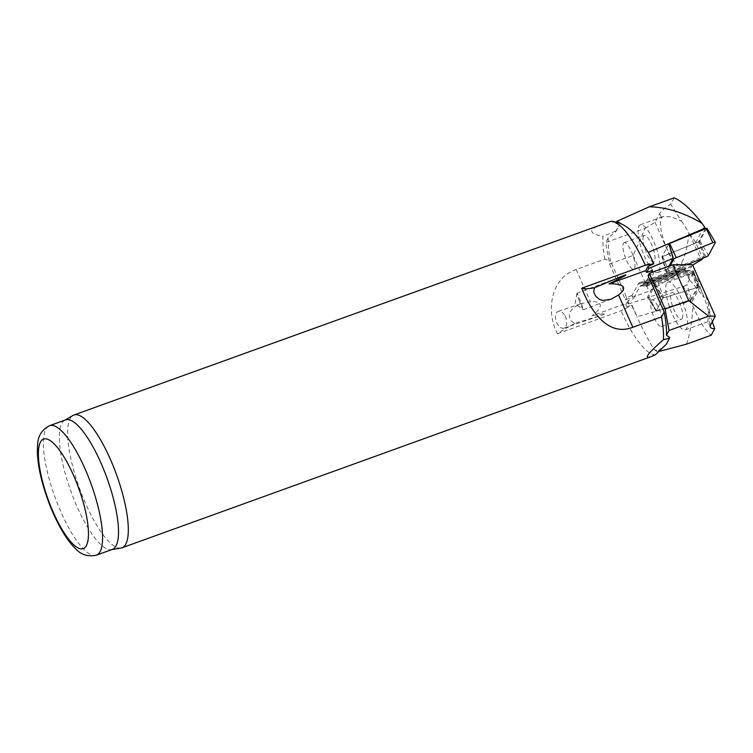 <?xml version="1.0" encoding="UTF-8"?>
<svg xmlns="http://www.w3.org/2000/svg" width="753" height="753" viewBox="0 0 753 753"><rect width="100%" height="100%" fill="white"/><g stroke="black" fill="none" stroke-linecap="round" stroke-linejoin="round"><path stroke-width="0.56" stroke-dasharray="3.77 2.82" d="M615.85 231.642A64.494 18.016 70.1 0 1 616.02 230.917L619.258 224.827A64.494 18.016 70.1 0 1 619.625 224.545L615.85 231.642L608.189 237.816A67.968 18.985 -109.9 0 0 610.495 261.009L604.866 259.145L576.167 269.508C550.114 278.224 545.887 312.034 557.465 333.767A45.895 10.796 -23.9 0 1 575.697 323.056L573.146 322.416L570.99 320.9L569.701 318.886L569.353 314.246L570.294 311.676L572.835 308.344L577.833 304.965L580.996 303.675L590.456 301.765C595.755 301.313 598.936 302.16 600.009 304.287C600.866 306.509 599.332 309.398 595.416 312.947L592.018 315.827A45.895 10.796 -23.9 0 1 596.028 314.321L628.868 302.461L626.675 306.575L631.701 305.36A64.494 18.016 70.1 0 0 636.897 316.185L637 316.825L690.887 301.134A85.889 23.992 -109.9 0 0 691.668 302.668L693.052 306.311C699.386 321.211 705.448 330.849 711.227 335.217M631.918 304.956L636.897 316.185M666.264 344.309A64.494 18.016 70.1 0 1 665.897 344.592L669.671 337.495M653.604 264.181L648.625 252.942M604.866 259.145A70.613 19.719 70.1 0 1 602.946 236.329L616.02 230.917M652.07 270.515L645.575 282.723A17.658 4.932 70.1 0 1 644.624 283.636A17.658 4.932 70.1 0 1 643.137 283.467L642.017 282.93A28.247 7.888 -109.9 0 0 639.626 282.657A28.247 7.888 -109.9 0 0 638.102 284.126L632.059 295.477L633.452 298.621L639.946 286.413A17.658 4.932 70.1 0 1 640.897 285.491A17.658 4.932 70.1 0 1 642.394 285.669L643.504 286.206A28.247 7.888 -109.9 0 0 645.895 286.479A28.247 7.888 -109.9 0 0 647.42 285.011L653.463 273.65L652.757 272.049M617.573 222.427A67.968 18.985 -109.9 0 0 616.443 222.286L619.625 224.545M619.258 224.827L610.956 221.278M120.979 548.071A70.613 19.719 70.1 0 1 79.423 488.104A70.613 19.719 70.1 0 1 73.06 415.421M603.059 223.829C588.065 229.364 588.027 233.524 602.946 236.329M557.465 333.767L621.084 310.782L631.701 305.36M655.43 354.767A70.613 19.719 70.1 0 1 621.084 310.782M654.216 349.543A74.048 20.679 -109.9 0 0 657.68 351.811L658.235 350.766A67.968 18.985 -109.9 0 1 654.216 349.543C649.961 343.274 644.22 332.365 637 316.825M658.235 350.766L665.897 344.592M112.319 549.417A68.852 19.23 70.1 0 1 111.369 549.671A68.852 19.23 70.1 0 1 70.848 491.201A68.852 19.23 70.1 0 1 64.636 420.334A68.852 19.23 70.1 0 1 65.53 419.91M648.041 275.617L653.463 273.65M578.897 299.788A8.829 0.489 69.2 0 0 583.142 309.765A8.829 0.489 69.2 0 0 583.199 309.784A8.829 0.489 69.2 0 0 580.525 301.36A8.829 0.489 69.2 0 0 576.939 293.284A8.829 0.489 69.2 0 0 576.911 293.331A8.829 0.489 69.2 0 0 578.897 299.788M628.868 302.461L628.03 300.579L633.452 298.621M632.059 295.477L626.637 297.435L610.495 261.009M575.697 323.056L601.158 315.479C608.904 312.806 605.854 312.919 592.018 315.827M565.126 316.128A8.829 5.139 71.2 0 1 563.931 328.11A8.829 5.139 71.2 0 1 556.232 321.409A8.829 5.139 71.2 0 1 558.255 311.394A8.829 5.139 71.2 0 1 565.126 316.128M643.467 236.113A14.119 3.944 -109.9 0 0 645.933 251.634A14.119 3.944 -109.9 0 0 653.82 261.95A14.119 3.944 -109.9 0 0 652.738 247.323A14.119 3.944 -109.9 0 0 644.229 235.378A14.119 3.944 -109.9 0 0 643.467 236.113M623.371 243.37A14.119 3.944 70.1 0 1 624.133 242.635A14.119 3.944 70.1 0 1 632.642 254.58A14.119 3.944 70.1 0 1 633.734 269.207A14.119 3.944 70.1 0 1 625.847 258.891A14.119 3.944 70.1 0 1 623.371 243.37M609.572 263.974L633.16 255.446L645.18 228.31L605.647 242.598L609.572 263.974L625.423 299.741L649.011 291.213L677.851 273.81L680.514 268.802A28.247 7.888 70.1 0 1 682.039 267.334A28.247 7.888 70.1 0 1 683.376 267.259L686.03 267.974L688.647 267.739L691.376 266.176A29.659 6.975 -23.9 0 1 692.722 265.207M674.189 197.823L670.725 204.336L681.597 221.194L671.3 216.742L663.186 216.525L661.454 217.796A25.423 7.097 -109.9 0 0 665.652 245.619A25.423 7.097 -109.9 0 0 679.978 264.51A25.423 7.097 -109.9 0 0 681.474 262.957C685.202 256.528 687.677 246.429 688.882 232.63L701.212 260.039M645.18 228.31L655.044 222.351L659.647 213.701A29.659 6.975 -23.9 0 1 670.725 204.336M608.189 237.816L605.647 242.598M703.283 258.081L704.328 256.124L665.887 271.899L668.909 266.214M705.307 228.658L668.758 244.019L661.915 256.886L665.887 271.899M626.637 297.435L625.423 299.741M689.513 233.637L695.744 242.617L702.907 258.787M704.328 256.124L698.596 241.826L705.439 228.959M695.744 242.617L704.271 226.568M659.148 271.014A25.423 7.097 -109.9 0 0 654.451 242.993A25.423 7.097 -109.9 0 0 640.389 224.761A25.423 7.097 -109.9 0 0 639.015 226.079A25.423 7.097 -109.9 0 0 643.467 254.006A25.423 7.097 -109.9 0 0 657.661 272.577A25.423 7.097 -109.9 0 0 659.148 271.014M681.597 221.194L688.882 232.63M655.044 222.351L677.851 273.81M633.16 255.446L649.011 291.213M698.596 241.826L661.915 256.886M682.237 318.5A14.119 3.944 -109.9 0 0 679.761 302.988A14.119 3.944 -109.9 0 0 671.874 292.672A14.119 3.944 -109.9 0 0 671.111 293.406A14.119 3.944 -109.9 0 0 673.587 308.928A14.119 3.944 -109.9 0 0 681.474 319.234A14.119 3.944 -109.9 0 0 682.237 318.5M651.025 300.663A14.119 3.944 70.1 0 1 651.787 299.929A14.119 3.944 70.1 0 1 660.296 311.874A14.119 3.944 70.1 0 1 661.388 326.491A14.119 3.944 70.1 0 1 653.5 316.185A14.119 3.944 70.1 0 1 651.025 300.663M692.487 264.68L689.823 269.687A28.247 7.888 70.1 0 1 688.298 271.155A28.247 7.888 70.1 0 1 686.962 271.24L685.286 270.167L685.748 269.866A29.659 6.975 156.1 0 0 692.176 270.12L693.033 270.449L691.612 273.113L655.665 284.22L648.493 297.699L625.847 304.692L628.03 300.579M685.286 270.167L642.394 285.669M686.369 344.206C689.456 336.732 691.687 324.101 693.052 306.311M626.675 306.575L625.847 304.692M690.887 301.134L690.501 300.278L656.202 310.867L648.493 297.699M712.31 321.738L708.422 310.189L707.876 321.484L708.884 320.703A25.423 7.097 -109.9 0 0 704.686 292.87A25.423 7.097 -109.9 0 0 690.36 273.979A25.423 7.097 -109.9 0 0 688.863 275.542L689.249 279.41L704.243 297.623L692.176 270.12M703.876 296.522L693.033 270.449M691.612 273.113L697.344 287.411L690.501 300.278M700.205 286.629L691.668 302.668M666.546 283.599A25.423 7.097 -109.9 0 0 671.243 311.62A25.423 7.097 -109.9 0 0 685.315 329.861A25.423 7.097 -109.9 0 0 686.689 328.543A25.423 7.097 -109.9 0 0 682.237 300.607A25.423 7.097 -109.9 0 0 668.033 282.046A25.423 7.097 -109.9 0 0 666.546 283.599M708.422 310.189L704.243 297.623M655.665 284.22L663.045 298L656.202 310.867M697.344 287.411L663.045 298M668.758 244.019L662.056 256.641L699.33 241.525L706.851 228.253L715.331 242.513M687.122 264.708L669.342 272.012A2.824 0.668 156.1 0 1 666.791 272.398A2.824 0.668 156.1 0 1 666.829 272.2L670.264 265.724M683.423 286.441A2.824 0.668 156.1 0 0 686.896 284.465L693.72 271.635A2.824 0.668 -23.9 0 0 693.758 271.428A2.824 0.668 -23.9 0 0 692.082 271.494L657.877 282.055A2.824 0.668 -23.9 0 0 654.413 284.032L647.589 296.861A2.824 0.668 -23.9 0 0 647.561 297.106A2.824 0.668 -23.9 0 0 649.218 297.002L683.423 286.441L690.717 300.598L691.649 300.071L686.896 284.465M690.717 300.598L656.061 311.187L662.894 298.301L663.826 297.764L698.483 287.185L691.649 300.071M576.167 269.508L590.456 301.765M96.384 555.177A68.852 19.23 70.1 0 1 54.903 496.961A68.852 19.23 70.1 0 1 49.594 425.671M595.416 312.947L596.028 314.321M638.102 284.126L680.514 268.802M642.017 282.93L684.543 267.569M643.137 283.467L686.03 267.974M645.575 282.723L691.376 266.176M681.474 262.957L683.376 267.259M659.647 213.701L661.454 217.796M647.42 285.011L689.823 269.687M643.504 286.206L686.039 270.835M639.946 286.413L685.748 269.866M688.863 275.542L686.962 271.24M710.691 324.788L708.884 320.703M700.026 241.082L708.507 255.342M699.33 241.525L705.919 256.999M662.753 256.538L669.342 272.012M662.075 256.585L666.829 272.2M698.473 287.241L693.72 271.635M698.031 287.204L692.082 271.494M663.826 297.764L657.877 282.055M662.894 298.301L654.413 284.032M656.07 311.121L647.589 296.861M656.503 311.158L649.218 297.002M111.369 549.671L111.858 549.586M583.199 309.784L610.41 299.468M576.939 293.284L622.383 276.05M576.911 293.331L575.123 303.412L583.142 309.765M563.931 328.11L601.158 315.479M558.255 311.394L580.996 303.675M633.734 269.207L653.82 261.95M624.133 242.635L644.229 235.378M639.626 282.657L682.039 267.334M644.624 283.636L688.647 267.739M657.661 272.577L679.978 264.51M640.389 224.761L663.186 216.516M661.388 326.491L681.474 319.234M651.787 299.929L671.874 292.672M645.895 286.479L688.298 271.155M640.897 285.491L684.919 269.593M689.221 279.429L684.901 269.687M710.361 327.122L707.867 321.493M685.315 329.861L708.112 321.625M668.033 282.046L690.36 273.979M662.056 256.641L666.791 272.398M698.483 287.185L693.758 271.428M656.061 311.187L647.561 297.106"/><path stroke-width="1.13" d="M65.069 420.08L73.06 415.421A70.613 19.719 70.1 0 1 73.973 414.988L610.956 221.278A70.613 19.719 70.1 0 1 612.66 221.429A70.613 19.719 70.1 0 1 645.302 265.263L581.683 288.248C590.851 310.857 607.737 337.033 632.831 327.273L661.529 316.9L664.184 312.043A67.968 18.985 -109.9 0 1 666.499 335.236L669.671 337.495A64.494 18.016 70.1 0 1 669.511 338.219L666.264 344.309L655.43 354.767L651.044 356.658C647.768 357.835 646.629 357.487 647.608 355.614C649.03 352.997 654.31 347.698 663.44 339.716L669.511 338.219M581.683 288.248A45.895 10.796 156.1 0 0 594.484 287.75L593.684 291.9L595.595 296.098L599.35 299.327L602.852 300.475L610.636 299.383L618.542 295.016C626.722 288.418 625.075 284.69 613.582 283.834L609.036 283.825A45.895 10.796 156.1 0 0 612.98 282.46L645.82 270.591L648.004 266.477L653.82 263.776A64.494 18.016 70.1 0 0 648.625 252.942L648.201 252.424L705.062 228.112A85.889 23.992 -109.9 0 0 704.271 226.568L701.937 223.274C691.536 209.842 682.284 201.362 674.189 197.823L649.321 206.802L616.999 221.241L616.491 222.21M652.757 272.049L652.07 270.515L646.648 272.473L645.82 270.591M612.66 221.429L617.573 222.427A67.968 18.985 -109.9 0 1 620.463 223.509C630.261 227.773 639.504 237.411 648.201 252.424M645.302 265.263L653.82 263.776M73.973 414.988A70.613 19.719 70.1 0 1 113.421 466.559A70.613 19.719 70.1 0 1 125.779 544.146A70.613 19.719 70.1 0 1 121.967 547.808A70.613 19.719 70.1 0 1 120.979 548.071L111.858 549.586M661.529 316.9A70.613 19.719 70.1 0 1 663.44 339.716M49.594 425.671L65.53 419.91A68.852 19.23 70.1 0 1 103.989 470.192A68.852 19.23 70.1 0 1 116.037 545.85A68.852 19.23 70.1 0 1 112.319 549.417L96.384 555.177C87.96 556.975 80.976 554.763 75.432 548.56C70.876 544.127 66.443 538.226 62.151 530.856C53.604 516.04 46.893 499.493 42.008 481.205C38.205 466.728 36.765 454.483 37.678 444.468C37.961 435.931 41.933 429.662 49.594 425.671A68.852 19.23 70.1 0 1 88.045 475.952A68.852 19.23 70.1 0 1 100.102 551.61A68.852 19.23 70.1 0 1 96.384 555.177M665.115 309.078L688.713 300.56L708.573 316.175L669.04 330.454L665.115 309.078L649.265 273.311L648.041 275.617L664.184 312.043M594.484 287.75L622.383 276.05C629.866 273.254 625.414 275.843 609.036 283.825M620.463 223.509A74.048 20.679 -109.9 0 0 616.999 221.241M649.321 206.802C666.226 207.056 683.771 212.544 701.937 223.274M692.722 265.207A29.659 6.975 -23.9 0 1 701.212 260.039L703.283 258.081M668.909 266.214L673.06 258.42L648.841 268.36L646.648 272.473M648.004 266.477L648.841 268.36M706.851 228.253L668.899 243.765L673.06 258.42M705.062 228.112L705.307 228.658M708.573 316.175L715.294 316.138L710.691 324.788A29.659 6.975 156.1 0 0 710.361 327.122A29.659 6.975 156.1 0 0 714.691 328.713L711.227 335.217L686.369 344.206L659.016 351.472M666.499 335.236L669.04 330.454M649.265 273.311L672.862 264.792L692.487 264.68L715.294 316.138M714.691 328.713L712.31 321.738M688.713 300.56L672.862 264.792M706.163 228.3L712.809 242.701A2.824 0.668 -23.9 0 1 715.35 242.268A2.824 0.668 -23.9 0 1 715.331 242.513L708.507 255.342A2.824 0.668 156.1 0 1 705.919 256.999L687.122 264.708M670.264 265.724L673.653 259.371A2.824 0.668 156.1 0 1 676.232 257.714L712.809 242.701M632.831 327.273L618.542 295.016M86.36 545.652A58.254 16.274 70.1 0 1 43.297 484.264A58.254 16.274 70.1 0 1 60.598 451.734A58.254 16.274 70.1 0 1 86.36 545.652M613.582 283.834L612.98 282.46M668.899 243.765L673.653 259.371M669.596 243.313L676.232 257.714M121.967 547.808L651.044 356.658M706.851 228.187L715.35 242.268"/></g></svg>
